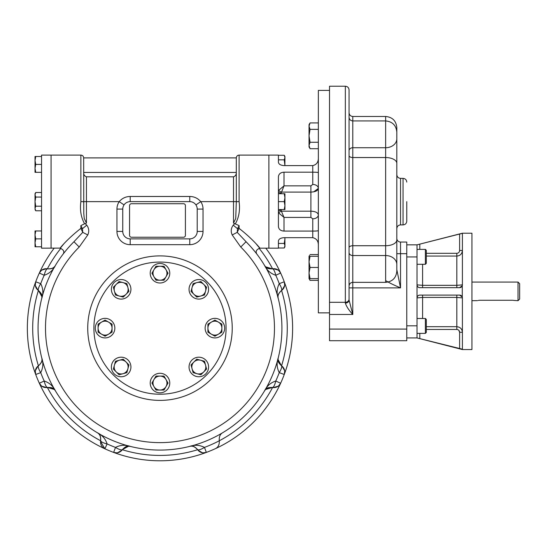 <?xml version="1.0" encoding="UTF-8"?>
<svg xmlns="http://www.w3.org/2000/svg" width="547" height="547" viewBox="0 0 547 547"><rect width="100%" height="100%" fill="white"/><g stroke="black" fill="none" stroke-linecap="round" stroke-linejoin="round"><path stroke-width="0.82" d="M310.033 256.29L310.04 256.283C308.727 256.283 308.727 256.283 310.04 256.283L309.041 261.869L309.041 256.283L309.581 255.435M309.267 278.621L310.04 280.351L318.347 280.351M310.04 254.553L318.347 254.553M309.069 262.792L309.041 261.986M310.04 280.351L309.041 278.621L309.041 273.035L310.04 267.456L309.041 261.869L309.048 272.488M309.185 275.127L309.062 273.856M309.041 273.035L310.04 278.621C308.727 278.621 308.727 278.621 310.04 278.621L318.347 278.621M309.103 260.488L309.581 257.828M310.04 256.283C308.727 256.283 308.727 256.283 310.04 256.283L318.347 256.283M310.04 267.456L318.347 267.456M310.026 129.4L309.041 126.152L310.04 122.925L309.041 124.654L309.041 146.993L309.65 147.977M309.575 147.813L309.37 147.307M318.347 129.372L310.04 129.372L309.041 135.82L310.04 142.268L309.041 145.495L310.04 148.716L318.347 148.716M309.069 134.706L309.171 133.564M309.233 133.078L309.623 130.959M309.144 144.497L309.404 143.601M310.033 142.275L318.347 142.268M310.04 122.925L318.347 122.925M518.023 282.074L518.023 300.693L519.65 299.059L519.65 283.702L518.023 282.074L471.945 282.074M512.744 300.276L512.204 300.262C515.807 300.727 515.807 300.727 512.204 300.262L480.095 300.262C476.492 300.727 476.492 300.727 480.095 300.262L479.74 300.269M479.534 300.282L478.981 300.33M478.741 300.365L478.276 300.447M477.476 300.638L471.945 300.693M518.023 300.693L514.036 300.447M513.763 300.399L513.189 300.317M425.388 333.383L426.318 332.453L426.318 319.421L425.388 318.491L425.388 333.383L417.012 333.383M425.388 318.491L417.012 318.491M425.388 264.276L426.318 263.346L426.318 250.314L425.388 249.384L425.388 264.276L417.012 264.276M417.04 285.26A2.79 2.79 0 0 1 417.012 284.864L417.012 337.923L462.406 349.554L471.945 349.554L471.945 233.207L462.406 233.207L417.012 244.844L417.012 284.864L422.592 285.336L422.592 287.66M417.012 244.844L406.77 244.844L417.012 244.844L419.392 244.242M417.19 296.905L417.06 297.363A2.79 2.79 0 0 0 417.012 297.896L422.592 297.424L456.82 297.424L462.406 297.896L462.406 349.191L417.012 337.923L406.77 337.923M462.406 233.576L462.406 284.864L456.82 285.336L456.82 287.66M462.331 285.52A2.79 2.79 0 0 1 462.277 285.712L462.406 284.864A2.79 2.79 0 0 1 462.379 285.281M462.208 296.857A2.79 2.79 0 0 1 462.277 297.055L462.277 285.712A2.79 2.79 0 0 1 462.112 286.122L461.62 286.806M461.716 286.71A2.79 2.79 0 0 1 461.224 287.148M461.1 287.23A2.79 2.79 0 0 1 460.69 287.442M460.246 287.585A2.79 2.79 0 0 1 459.849 287.647M459.822 287.654A2.79 2.79 0 0 1 459.624 287.66L419.802 287.66A2.79 2.79 0 0 1 419.282 287.613L418.817 287.483M426.318 256.064L456.82 256.064C460.212 255.729 462.078 253.87 462.406 250.478L462.406 250.622M422.592 264.276L422.592 285.336L456.82 285.336L456.82 253.309C458.53 253.131 459.459 252.188 459.617 250.478L459.617 234.034L459.617 250.478L462.406 250.478M462.406 233.33L419.802 244.133L419.802 249.384M459.617 348.726L459.617 332.289C459.459 330.573 458.523 329.629 456.82 329.458L456.82 326.703C460.218 327.044 462.085 328.904 462.406 332.289L459.617 332.289L458.803 330.292M417.067 297.336A2.79 2.79 0 0 1 417.546 296.248M417.676 296.091A2.79 2.79 0 0 1 419.802 295.106L459.617 295.106A2.79 2.79 0 0 1 460.034 295.134M418.715 287.442A2.79 2.79 0 0 1 418.51 287.339L417.915 286.922M418.496 287.332A2.79 2.79 0 0 1 417.491 286.437M417.744 286.751L417.334 286.177A2.79 2.79 0 0 1 417.067 285.425M461.504 295.845L460.875 295.407A2.79 2.79 0 0 1 461.046 295.496M459.617 295.106L462.277 297.055A2.79 2.79 0 0 1 462.372 297.459M462.4 297.698A2.79 2.79 0 0 1 462.406 297.896L462.324 297.219M417.942 338.155L418.346 338.258M460.779 349.007L461.251 349.109M419.802 287.66C418.127 287.517 417.197 286.587 417.012 284.864M462.277 285.712L459.617 287.66M417.012 297.896C417.19 296.187 418.12 295.25 419.802 295.106M418.667 244.427L417.963 244.605M406.77 201.638L406.77 221.186L406.77 201.638M406.77 182.089C406.551 179.826 405.306 178.589 403.05 178.37L403.05 224.906L400.534 224.906L400.534 178.37C398.271 178.144 397.033 176.907 396.814 174.643L396.814 201.638M329.52 314.477L329.52 302.3L345.342 302.3A3.726 3.248 0 0 0 349.061 299.052L349.061 89.947C348.842 87.684 347.598 86.44 345.342 86.221L345.342 303.093A3.726 3.036 -0 0 0 349.061 300.071L352.788 314.477L329.52 314.477L329.52 340.713L406.77 340.713L406.77 329.082L329.52 329.082M349.061 299.052L349.061 300.057A3.726 3.036 -0 0 0 349.061 300.057L352.788 314.477C348.931 310.313 346.449 306.518 345.342 303.093M396.814 270.861L396.814 264.474A11.172 8.93 180 0 0 385.642 255.545L385.642 282.348L352.788 282.348L352.788 287.879L349.061 287.879L349.061 300.071M349.061 122.658L349.061 117.208C349.28 119.465 350.524 120.709 352.788 120.928L352.788 116.47C350.524 116.251 349.28 115.007 349.061 112.75M385.642 280.584C389.184 282.785 394.148 285.219 400.534 287.879L396.814 269.644L396.814 163.321A11.172 5.785 180 0 0 385.642 157.543L352.788 157.543L352.788 120.928L385.642 120.928L385.642 116.47C392.425 117.133 396.151 120.853 396.814 127.642L396.814 163.321M400.534 224.906C398.271 225.125 397.033 226.369 396.814 228.632L396.814 239.955A11.172 5.785 180 0 1 385.642 245.733L385.642 255.545L352.788 255.545L352.788 157.543A3.726 1.928 180 0 1 349.061 155.615M406.77 329.082L406.77 242.054L400.534 242.054A3.726 3.726 0 0 1 396.814 238.328M406.77 242.054L400.534 242.054L400.534 287.879L352.788 287.879L352.788 314.477M329.52 302.3L329.52 86.221L345.342 86.221M278.792 213.029L278.423 211.347A2.79 1.039 180 0 1 281.22 210.301L281.397 211.183A2.79 1.08 -21.3 0 0 278.792 213.029L284.009 217.419L284.009 231.087C280.597 230.868 278.738 229.337 278.423 226.499L278.423 176.777C278.731 173.946 280.59 172.414 284.009 172.182L312.761 172.182C316.474 172.202 318.333 172.387 318.347 172.736M313.746 191.819L318.347 188.407C317.916 190.671 315.434 191.901 310.901 192.093L310.901 211.183L281.397 211.183L284.009 217.419L310.901 217.419L310.901 211.183C315.421 211.368 317.903 212.598 318.347 214.875L318.347 214.875A5.586 3.952 180 0 1 318.347 214.889A5.586 3.952 180 0 1 312.761 218.821L310.901 217.419M284.009 231.087L312.761 231.087C316.474 231.073 318.333 230.889 318.347 230.533M239.101 155.102C237.405 155.266 236.475 156.196 236.311 157.892L236.311 201.638L233.514 201.638L233.514 223.026L235.73 218.568L236.311 201.638L239.101 201.638L239.101 155.102L268.885 155.102L268.885 248.174L278.423 248.174L278.423 240.981C278.731 239.053 280.59 237.952 284.009 237.672L312.761 237.672C316.474 238.567 318.333 241.015 318.347 245.015M256.899 254.15L256.892 254.143C255.333 251.565 256.324 249.576 259.866 248.174L268.885 248.174L268.885 155.102L278.423 155.102L278.423 162.295C278.738 164.223 280.597 165.324 284.009 165.604L312.761 165.604L312.761 184.448L310.901 185.85L284.009 185.85L281.22 192.968A2.79 1.039 0 0 1 278.423 191.935A2.79 1.039 0 0 1 278.423 191.929L278.792 190.247L278.423 191.929M318.347 188.407L318.347 188.4A5.586 3.952 180 0 0 318.347 188.387A5.586 3.952 180 0 0 312.761 184.448M312.761 165.604C316.474 164.709 318.333 162.261 318.347 158.261M284.009 172.182L284.009 185.85L278.792 190.247A2.79 1.08 -158.7 0 0 281.397 192.093L310.901 192.093L310.901 185.85M329.52 312.863L318.347 312.863L318.347 90.412L329.52 90.412M284.686 371.098L284.255 374.497A132.634 132.634 0 0 1 206.342 452.417L204.469 447.398C199.641 444.964 194.657 444.649 189.522 446.441C191.881 445.408 194.547 446.448 197.535 449.552A7.446 7.446 0 0 0 206.342 452.417A132.634 132.634 0 0 1 113.632 452.417L115.499 447.398A7.446 2.044 33.5 0 0 122.439 449.559L122.323 449.723A127.28 127.28 0 0 0 197.652 449.723L197.535 449.552A7.446 2.044 -33.5 0 0 197.535 449.559A7.446 2.044 -33.5 0 0 204.469 447.398A127.28 127.28 0 0 0 219.326 440.752L219.326 440.752A127.28 127.28 0 0 0 272.591 387.481L272.385 387.44A7.446 2.044 -78.5 0 0 272.385 387.447A7.446 7.446 0 0 0 280.638 383.235A132.634 132.634 0 0 1 39.336 383.235A7.446 7.446 0 0 0 47.589 387.44A7.446 2.044 78.5 0 0 47.589 387.44C51.89 387.358 54.515 388.514 55.452 390.907C53.086 386.011 49.339 382.709 44.204 381.013A7.446 2.044 78.5 0 0 47.582 387.447L47.056 387.529M60.888 248.263A127.28 127.28 0 0 0 47.377 268.803L47.589 268.844A7.446 2.044 101.5 0 0 47.582 268.844A7.446 7.446 0 0 0 39.336 273.049A132.634 132.634 0 0 1 54.167 248.174A132.634 132.634 0 0 0 39.336 273.049A132.634 132.634 0 0 1 54.167 248.174A132.634 132.634 0 0 0 39.336 273.049L44.204 275.271C49.339 273.575 53.086 270.28 55.452 265.377L55.404 265.445M185.412 235.374A1.86 1.86 0 0 1 183.553 237.234L131.43 237.234A1.86 1.86 0 0 1 129.564 235.374L129.564 205.59A1.86 1.86 0 0 1 131.43 203.73L183.553 203.73A1.86 1.86 0 0 1 185.412 205.59L185.412 235.374M60.156 248.112L41.545 248.174L41.545 155.102L51.083 155.102L51.083 248.174L51.083 155.102L80.867 155.102L80.867 201.638C79.759 210.034 81.004 217.419 84.6 223.778L80.867 225.61L82.474 228.673L86.741 225.166C88.997 228.229 89.339 231.49 87.766 234.964L79.206 247.018L73.954 241.74L82.747 232.345L87.766 234.964M35.152 203.457L35.213 203.928M35.042 200.995L35.029 208.489L35.733 210.773L41.545 210.773M284.242 201.617L284.939 205.59L284.235 209.549L284.939 209.549L284.939 193.727L278.423 193.727M278.423 201.638L284.235 201.638L284.939 197.679L284.235 193.727M284.85 206.957L284.796 207.34M284.741 207.655L284.529 208.585M284.85 199.046L284.741 199.737M284.741 199.744L284.529 200.674M284.235 209.549L278.423 209.549M284.891 165.604L284.939 156.497L284.235 155.273L278.423 155.273M284.912 157.994L284.529 159.28M284.939 165.604L284.235 159.84L284.939 157.557L284.235 155.273M284.235 159.84L278.423 159.84M284.939 238.868L284.235 243.436L284.939 245.719L284.235 248.003L284.939 246.779L284.891 237.672M284.85 246.499L284.515 247.47M284.235 248.003L278.423 248.003M284.235 243.436L278.423 243.436M35.029 160.449L35.029 168.36L35.733 172.319L35.029 172.319L35.029 168.36L35.733 164.408L35.029 160.449L35.733 156.497L35.029 156.497L35.029 160.38M35.117 159.081L35.172 158.705M35.234 158.391L35.48 157.345M35.117 166.992L35.227 166.309M35.234 166.302L35.446 165.372M35.733 164.408L41.545 164.408M35.733 172.319L41.545 172.319M35.733 156.497L41.545 156.497M35.029 208.489L35.029 201.638L35.733 197.07L35.029 194.787L35.733 192.503L35.029 193.727L35.029 201.638L35.733 206.205L35.029 208.489L35.733 210.773L35.029 209.549M35.117 194.007L35.459 193.029M35.083 207.86L35.446 206.766M35.733 206.205L41.545 206.205M35.733 192.503L41.545 192.503M35.733 197.07L41.545 197.07M35.733 238.889L35.029 234.909L35.733 230.957L35.029 230.957L35.029 246.779L41.545 246.779M41.545 238.868L35.733 238.868L35.029 242.827L35.733 246.779M35.117 233.548L35.172 233.166M35.234 232.851L35.48 231.805M35.117 241.459L35.227 240.769M35.234 240.762L35.446 239.832M35.733 230.957L41.545 230.957M226.068 328.145A66.084 66.084 0 0 1 126.945 385.375A66.084 66.084 0 0 1 126.945 270.915A66.084 66.084 0 0 1 226.068 328.145M159.984 390.038A6.981 6.981 0 0 1 153.939 386.551L151.922 383.057L153.939 379.57A6.981 6.981 0 0 1 166.028 379.57A6.981 6.981 0 0 1 166.028 386.551L164.018 390.038L155.957 390.038L153.939 386.551A6.981 6.981 0 0 1 153.939 379.57L155.957 376.076L164.018 376.076L168.045 383.057L166.028 386.551A6.981 6.981 0 0 1 159.984 390.038M169.761 383.057A9.771 9.771 0 0 1 155.102 391.522A9.771 9.771 0 0 1 155.102 374.592A9.771 9.771 0 0 1 169.761 383.057M164.018 390.038L155.957 390.038M153.939 379.57L155.957 376.076L164.018 376.076M98.091 328.145A6.981 6.981 0 0 1 101.578 322.101L105.072 320.084L108.559 322.101A6.981 6.981 0 0 1 108.559 334.19A6.981 6.981 0 0 1 101.578 334.19L98.091 332.173L98.091 324.111L101.578 322.101A6.981 6.981 0 0 1 108.559 322.101L112.053 324.111L112.053 332.173L105.072 336.207L101.578 334.19A6.981 6.981 0 0 1 98.091 328.145L98.091 332.173M105.072 337.916A9.771 9.771 0 0 1 96.607 323.256A9.771 9.771 0 0 1 113.537 323.256A9.771 9.771 0 0 1 105.072 337.916M101.578 322.101L105.072 320.084M108.559 322.101L112.053 324.111L112.053 332.173M116.217 284.378A6.981 6.981 0 0 1 122.959 282.567L126.856 283.613L127.895 287.503A6.981 6.981 0 0 1 119.349 296.057A6.981 6.981 0 0 1 114.412 291.12L113.366 287.223L119.068 281.527L122.959 282.567A6.981 6.981 0 0 1 127.895 287.503L128.942 291.401L123.239 297.096L119.349 296.057L115.451 295.011L113.366 287.223L116.217 284.378A6.981 6.981 0 0 0 114.412 291.12M114.241 296.221A9.771 9.771 0 0 1 118.624 279.873A9.771 9.771 0 0 1 130.596 291.845A9.771 9.771 0 0 1 114.241 296.221M122.959 282.567L126.856 283.613M128.942 291.401L123.239 297.096M159.984 266.245A6.981 6.981 0 0 1 166.028 269.739L168.045 273.226L166.028 276.72A6.981 6.981 0 0 1 153.939 276.72A6.981 6.981 0 0 1 153.939 269.739L155.957 266.245L164.018 266.245L166.028 269.739A6.981 6.981 0 0 1 166.028 276.72L164.018 280.208L155.957 280.208L151.922 273.226L153.939 269.739A6.981 6.981 0 0 1 159.984 266.245M150.213 273.226A9.771 9.771 0 0 1 164.873 264.762A9.771 9.771 0 0 1 164.873 281.691A9.771 9.771 0 0 1 150.213 273.226M155.957 266.245L164.018 266.245M166.028 276.72L164.018 280.208L155.957 280.208M203.751 284.378A6.981 6.981 0 0 1 205.563 291.12L204.516 295.011L200.626 296.057A6.981 6.981 0 0 1 192.072 287.503A6.981 6.981 0 0 1 197.009 282.567L200.899 281.527L206.602 287.223L205.563 291.12A6.981 6.981 0 0 1 200.626 296.057L196.729 297.096L191.033 291.401L193.118 283.613L197.009 282.567A6.981 6.981 0 0 1 203.751 284.378L200.899 281.527M191.908 282.402A9.771 9.771 0 0 1 208.257 286.785A9.771 9.771 0 0 1 196.284 298.751A9.771 9.771 0 0 1 191.908 282.402M205.563 291.12L204.516 295.011M200.626 296.057L196.729 297.096L193.877 294.245M221.884 328.145A6.981 6.981 0 0 1 218.39 334.19L214.903 336.207L211.409 334.19A6.981 6.981 0 0 1 211.409 322.101A6.981 6.981 0 0 1 218.39 322.101L221.884 324.111L221.884 332.173L218.39 334.19A6.981 6.981 0 0 1 211.409 334.19L207.922 332.173L207.922 324.111L214.903 320.084L221.884 324.111L221.884 328.145A6.981 6.981 0 0 0 218.39 322.101M214.903 318.368A9.771 9.771 0 0 1 223.367 333.027A9.771 9.771 0 0 1 206.438 333.027A9.771 9.771 0 0 1 214.903 318.368M218.39 334.19L214.903 336.207M207.922 332.173L207.922 324.111M205.563 365.17A6.981 6.981 0 0 1 197.009 373.717L193.118 372.671L192.072 368.781A6.981 6.981 0 0 1 200.626 360.234A6.981 6.981 0 0 1 205.563 365.17L206.602 369.061L200.899 374.763L197.009 373.717A6.981 6.981 0 0 1 192.072 368.781L191.033 364.89L196.729 359.188L204.516 361.273L206.602 369.061L200.899 374.763M205.727 360.063A9.771 9.771 0 0 1 201.344 376.418A9.771 9.771 0 0 1 189.378 364.446A9.771 9.771 0 0 1 205.727 360.063M197.009 373.717L193.118 372.671M192.072 368.781L191.033 364.89L193.877 362.039M116.217 371.912A6.981 6.981 0 0 1 114.412 365.17L115.451 361.273L119.349 360.234A6.981 6.981 0 0 1 127.895 368.781A6.981 6.981 0 0 1 122.959 373.717L119.068 374.763L113.366 369.061L114.412 365.17A6.981 6.981 0 0 1 119.349 360.234L123.239 359.188L128.942 364.89L126.856 372.671L122.959 373.717A6.981 6.981 0 0 1 116.217 371.912M128.066 373.888A9.771 9.771 0 0 1 111.711 369.505A9.771 9.771 0 0 1 123.684 357.533A9.771 9.771 0 0 1 128.066 373.888M119.068 374.763L113.366 369.061M119.349 360.234L123.239 359.188M126.09 362.039L128.942 364.89M236.311 157.892L83.664 157.892L83.78 213.357L84.245 218.595L86.453 223.026L85.291 223.655L86.741 225.166M249.541 245.398L237.22 232.345L239.101 228.386A2.79 1.607 180 0 0 237.501 228.673L237.22 232.345L232.202 234.964C230.636 231.504 230.971 228.243 233.227 225.166L234.684 223.655L239.101 225.61L237.501 228.673L233.227 225.166M233.514 223.026L234.684 223.655M87.732 328.145A72.252 72.252 0 0 1 196.113 265.575A72.252 72.252 0 0 1 196.113 390.715A72.252 72.252 0 0 1 87.732 328.145M265.801 248.174A132.634 132.634 0 0 1 280.638 273.049A132.634 132.634 0 0 0 265.801 248.174A132.634 132.634 0 0 1 280.638 273.049A7.446 7.446 0 0 0 272.385 268.844L272.385 268.844A7.446 2.044 78.5 0 1 275.77 275.271C270.628 273.575 266.881 270.28 264.522 265.377C265.459 267.777 268.078 268.926 272.385 268.844L272.912 268.755M197.214 231.422L197.214 209.084A7.446 7.446 0 0 0 195.929 204.899L200.742 201.638A13.258 13.258 0 0 1 203.026 209.084L203.026 231.422A13.258 13.258 0 0 1 189.768 244.68L130.2 244.68A13.258 13.258 0 0 1 116.942 231.422L116.942 209.084A13.258 13.258 0 0 1 119.232 201.638C122.09 198.267 125.748 196.544 130.2 196.476L130.2 201.638A7.446 7.446 0 0 0 122.754 209.084L122.754 231.422A7.446 7.446 0 0 0 130.2 238.868L189.768 238.868A7.446 7.446 0 0 0 197.214 231.422L203.026 231.422M195.929 204.899A7.446 7.446 0 0 0 189.768 201.638L189.768 196.476C194.199 196.53 197.857 198.253 200.742 201.638L233.514 201.638L233.514 176.818L86.453 176.818L86.453 201.638L119.232 201.638L124.039 204.899M189.768 201.638L130.2 201.638M233.514 176.818C235.463 176.113 236.393 174.65 236.311 172.442L83.664 172.442C83.582 174.657 84.511 176.12 86.453 176.818M278.532 385.943L280.632 383.256L275.77 381.013C270.628 382.709 266.881 386.011 264.522 390.907C265.459 388.514 268.078 387.358 272.385 387.44A7.446 2.044 -78.5 0 0 275.77 381.013A127.28 127.28 0 0 0 279.243 372.63A7.446 2.044 -56.5 0 0 281.397 365.69L281.397 365.69C278.293 362.709 277.254 360.035 278.286 357.683C276.488 362.811 276.809 367.796 279.243 372.63L284.255 374.497A7.446 7.446 0 0 0 281.397 365.69L281.828 366.005M278.266 357.759L278.074 359.078M264.522 390.907L265.357 389.772M189.597 446.42L189.522 446.441C192.373 445.6 195.04 446.639 197.535 449.552C195.06 447.036 193.317 445.949 192.298 446.284M219.326 440.752C219.491 444.855 218.075 447.535 215.08 448.793A132.634 132.634 0 0 1 113.632 452.417A7.446 7.446 0 0 0 122.439 449.552A7.446 2.044 33.5 0 0 122.439 449.552C125.42 446.448 128.094 445.408 130.446 446.441C125.318 444.649 120.333 444.964 115.499 447.398A127.28 127.28 0 0 1 107.116 443.925C105.421 438.79 102.118 435.043 97.222 432.677L97.291 432.718M130.446 446.441L129.051 446.236M47.377 387.481A127.28 127.28 0 0 0 100.648 440.752L100.682 440.54A7.446 2.044 11.5 0 0 100.682 440.547A7.446 2.044 11.5 0 0 107.116 443.925L104.887 448.793A132.634 132.634 0 0 1 35.712 281.787A7.446 7.446 0 0 0 38.577 290.594A7.446 2.044 123.5 0 0 38.577 290.594C41.681 293.582 42.714 296.248 41.688 298.607C43.48 293.472 43.165 288.488 40.731 283.661A7.446 2.044 123.5 0 0 38.57 290.594L38.14 290.286M99.294 434.53C100.258 435.009 100.716 437.012 100.682 440.547C100.771 436.239 99.616 433.614 97.222 432.677C99.828 434.099 100.983 436.718 100.682 440.54A7.446 7.446 0 0 0 104.887 448.793A132.634 132.634 0 0 1 39.336 273.049A132.634 132.634 0 0 0 35.712 281.787L40.731 283.661A127.28 127.28 0 0 1 44.204 275.271A7.446 2.044 101.5 0 1 47.582 268.844C51.89 268.926 54.515 267.777 55.452 265.377C54.03 267.989 51.411 269.145 47.589 268.844C51.11 268.878 53.121 268.413 53.599 267.456M55.452 390.907L54.611 389.772M38.399 290.478A127.28 127.28 0 0 0 38.399 365.806L38.577 365.69A7.446 2.044 56.5 0 0 38.57 365.69A7.446 2.044 56.5 0 0 40.731 372.63C43.165 367.796 43.48 362.811 41.688 357.683L41.688 357.683C42.714 360.035 41.681 362.709 38.577 365.69A7.446 7.446 0 0 0 35.712 374.497L40.731 372.63A127.28 127.28 0 0 0 44.204 381.013L39.336 383.235L41.435 385.943M41.688 298.607L41.893 297.212M284.686 285.185L284.255 281.787A132.634 132.634 0 0 0 280.638 273.049A132.634 132.634 0 0 1 284.255 281.787L279.243 283.661A7.446 2.044 56.5 0 1 281.397 290.594L281.397 290.594A7.446 7.446 0 0 0 284.255 281.787A132.634 132.634 0 0 1 215.08 448.793M280.638 273.049L275.77 275.271A127.28 127.28 0 0 1 279.243 283.661C276.809 288.488 276.488 293.472 278.286 298.607L278.286 298.607C277.254 296.248 278.293 293.582 281.397 290.594C278.478 293.089 277.445 295.756 278.286 298.607M264.563 265.445L265.357 266.512M273.391 268.707L278.232 270.115M278.532 270.341L280.632 273.028M281.568 365.806A127.28 127.28 0 0 0 281.568 290.478L281.397 290.594C278.874 293.069 277.787 294.812 278.129 295.831M281.568 290.478L282.115 290.054M282.19 289.985L284.631 285.561M282.204 366.305L284.631 370.722M273.391 387.577L278.232 386.175M198.151 450.359L202.568 452.793M202.944 452.841L206.322 452.424M121.817 450.359L117.407 452.793M117.031 452.841L113.646 452.424M104.887 448.793A132.634 132.634 0 0 0 113.632 452.417A132.634 132.634 0 0 1 104.887 448.793L100.552 441.552M46.577 387.577L41.736 386.175M37.77 366.305L35.336 370.722M35.288 371.098L35.712 374.497M37.77 289.978L35.336 285.561M35.288 285.185L35.712 281.787M46.577 268.707L41.736 270.115M41.435 270.341L39.343 273.028M41.846 295.831C42.181 294.812 41.093 293.069 38.57 290.594L41.907 296.775M41.846 360.459C42.181 361.471 41.093 363.222 38.57 365.69C41.49 363.201 42.529 360.528 41.688 357.683L41.702 357.759M53.599 388.835C53.121 387.871 51.11 387.413 47.582 387.447L54.31 389.457M127.67 446.284C126.651 445.949 124.907 447.036 122.439 449.559L128.62 446.222M219.285 440.54C218.985 436.718 220.14 434.099 222.752 432.677M266.375 388.835C266.854 387.871 268.857 387.413 272.385 387.447L265.657 389.457M278.129 360.459C277.787 361.471 278.874 363.222 281.397 365.69L278.061 359.509M266.375 267.456C266.854 268.413 268.857 268.878 272.385 268.844L265.657 266.833M85.291 223.655L84.6 223.778M82.747 232.345L82.474 228.673A2.79 1.607 180 0 0 80.867 228.386L82.747 232.345M73.954 241.74A121.933 121.933 0 0 0 73.701 414.298A121.933 121.933 0 0 0 246.266 414.298A121.933 121.933 0 0 0 246.02 241.74L240.762 247.018A114.487 114.487 0 0 1 240.995 409.04A114.487 114.487 0 0 1 78.973 409.04A114.487 114.487 0 0 1 79.206 247.018M239.101 225.61L239.101 228.386C256.974 242.239 265.097 255.025 256.358 244.112M256.803 254.027L256.064 253.07M255.764 252.687L255.422 252.256M254.601 251.23L251.073 247.087M70.413 245.418L67.554 248.618M66.72 249.603L66.385 250M65.373 251.223L63.91 253.063M63.452 253.651L63.076 254.143C64.662 251.736 63.678 249.747 60.108 248.174M63.609 244.112C54.891 255.011 62.946 242.287 80.867 228.386L80.867 225.61M239.101 201.638C240.208 210.062 238.964 217.439 235.374 223.778M417.012 256.946L406.77 256.946M417.012 325.821L406.77 325.821M456.82 253.309L426.318 253.309M422.592 295.106L422.592 318.491M419.802 338.627L419.802 333.383M456.82 329.458L426.318 329.458M456.82 295.106L456.82 326.703L426.318 326.703M349.061 247.661A3.726 1.928 180 0 1 352.788 245.733L385.642 245.733L385.642 120.928C392.425 121.591 396.151 125.318 396.814 132.1M396.814 138.801A11.172 8.93 180 0 1 385.642 147.731L352.788 147.731A3.726 2.974 180 0 0 349.061 150.705M349.061 252.57A3.726 2.974 180 0 0 352.788 255.545L352.788 282.348C350.524 282.567 349.28 283.804 349.061 286.067M406.77 253.685L396.814 253.685M312.761 218.821L312.761 237.672M281.22 192.968L281.22 193.727M281.22 209.549L281.22 210.301M86.453 223.026L86.453 201.638L80.867 201.638M240.762 247.018L232.202 234.964M284.255 281.787A132.634 132.634 0 0 1 284.255 374.497M203.026 209.084L197.214 209.084M189.768 238.868L189.768 244.68M130.2 238.868L130.2 244.68M122.754 231.422L116.942 231.422M189.768 196.476L130.2 196.476M122.754 209.084L116.942 209.084M272.591 268.803A127.28 127.28 0 0 0 259.08 248.263M425.388 249.384L417.012 249.384M462.359 285.404L462.222 285.862M461.559 286.874L460.847 287.373M460.636 287.469L460.123 287.613M417.299 296.652L417.799 295.954M417.86 295.893L418.571 295.394M418.783 295.298L419.289 295.154M460.136 295.154L460.595 295.284M461.675 296.009L462.078 296.59M403.05 224.906C405.306 224.687 406.551 223.443 406.77 221.186M385.642 282.348C392.425 281.684 396.151 277.958 396.814 271.175M385.642 116.47L352.788 116.47M403.05 178.37L400.534 178.37M245.986 241.712L247.374 243.107M252.297 248.488L253.555 249.965M256.126 253.152L256.427 253.535M73.982 241.712L72.696 243.005M67.698 248.454L66.618 249.719M236.311 201.638L236.311 202.732M80.867 155.102C82.563 155.266 83.5 156.196 83.664 157.892M83.664 202.725L83.664 201.638"/></g></svg>
